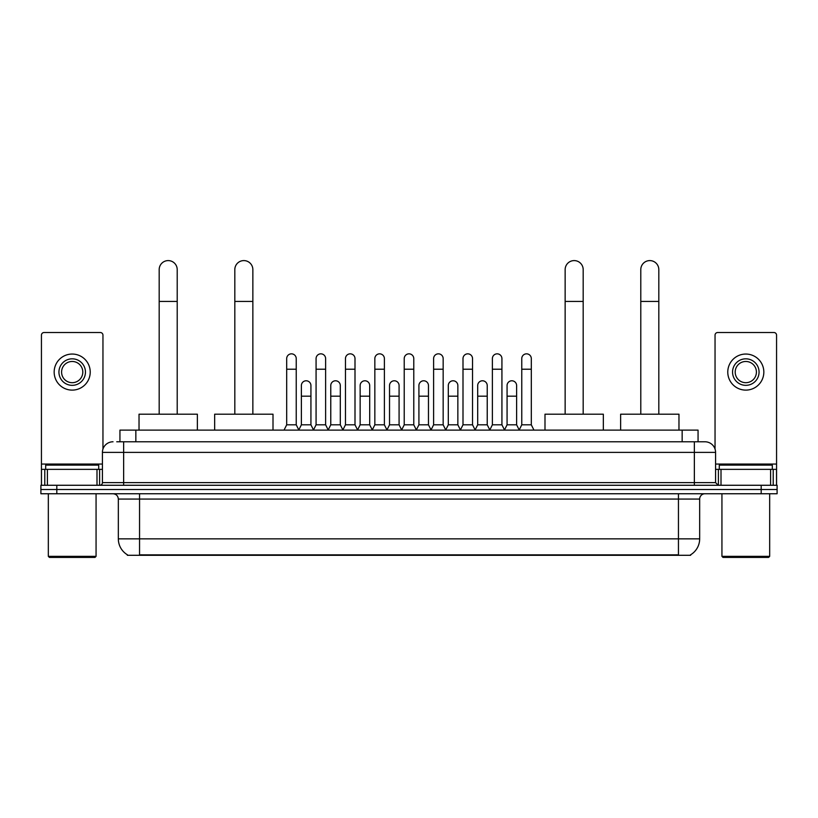 <?xml version="1.0" encoding="UTF-8"?>
<svg xmlns="http://www.w3.org/2000/svg" width="818" height="818" viewBox="0 0 818 818"><rect width="100%" height="100%" fill="white"/><g stroke="black" fill="none" stroke-linecap="round" stroke-linejoin="round"><path stroke-width="1.23" d="M119.939 441.781L119.939 430.115L698.061 430.115L698.061 441.781M690.648 554.768L690.648 555.289L127.352 555.289L127.352 554.768M127.516 554.86A18.569 18.569 0 0 1 118.334 538.847L139.551 538.847L139.551 554.86L678.449 554.86L678.449 538.847L699.666 538.847L699.666 499.062A5.307 5.307 0 0 1 704.963 493.755M118.334 538.847L118.334 499.062C118.027 495.841 116.258 494.072 113.037 493.755M690.484 554.86A18.569 18.569 0 0 0 699.666 538.847M56.81 485.268L777.1 485.268L777.1 489.512L40.9 489.512L40.9 493.755L56.81 493.755L56.81 489.512L40.9 489.512L40.9 485.268L56.81 485.268L56.81 489.512L777.1 489.512L777.1 493.755L56.81 493.755M116.994 441.781L704.963 441.781A10.603 10.603 0 0 1 715.576 452.385L715.576 482.62L718.224 485.268M116.749 441.781L123.641 441.781L123.641 452.385L102.424 452.385L102.424 482.62A2.648 2.648 0 0 1 99.776 485.268M113.037 441.781A10.603 10.603 0 0 0 102.424 452.385M715.576 452.385L694.359 452.385L694.359 441.781L704.963 441.781M96.994 485.268L96.994 469.358L47.393 469.358L47.393 485.268M102.956 449.072L102.956 335.165A2.648 2.648 0 0 0 100.307 332.517L44.08 332.517A2.648 2.648 0 0 0 41.432 335.165L41.432 469.358L47.393 469.358M96.994 469.358L102.424 469.358M41.432 485.268L41.432 469.358M72.199 358.826A13.262 13.262 0 0 0 58.937 372.088A13.262 13.262 0 0 0 72.199 385.339A13.262 13.262 0 0 0 85.45 372.088A13.262 13.262 0 0 0 72.199 358.826M72.199 361.474A10.603 10.603 0 0 0 61.585 372.088A10.603 10.603 0 0 0 72.199 382.691A10.603 10.603 0 0 0 82.802 372.088A10.603 10.603 0 0 0 72.199 361.474M72.199 390.114A18.037 18.037 0 0 0 90.225 372.088A18.037 18.037 0 0 0 72.199 354.051A18.037 18.037 0 0 0 54.162 372.088A18.037 18.037 0 0 0 72.199 390.114M95 557.406L49.387 557.406L48.323 556.342L96.064 556.342L95 557.406M48.323 493.755L48.323 556.342M96.064 493.755L96.064 556.342M98.712 469.358L98.712 465.115L45.675 465.115L45.675 469.358M159.183 414.194L159.183 269.613A9.018 9.018 0 0 1 168.201 260.594A9.018 9.018 0 0 1 177.209 269.613A9.018 9.018 0 0 0 168.201 260.594M177.209 414.194L177.209 269.613M197.373 430.115L197.373 414.194L139.029 414.194L139.029 430.115M234.817 414.194L234.817 269.613A9.018 9.018 0 0 1 243.836 260.594A9.018 9.018 0 0 1 252.854 269.613A9.018 9.018 0 0 0 243.836 260.594M252.854 414.194L252.854 269.613M273.007 430.115L273.007 414.194L214.664 414.194L214.664 430.115M565.146 414.194L565.146 269.613A9.018 9.018 0 0 1 574.164 260.594A9.018 9.018 0 0 1 583.183 269.613A9.018 9.018 0 0 0 574.164 260.594M583.183 414.194L583.183 269.613M603.336 430.115L603.336 414.194L544.992 414.194L544.992 430.115M640.791 414.194L640.791 269.613A9.018 9.018 0 0 1 649.799 260.594A9.018 9.018 0 0 1 658.817 269.613A9.018 9.018 0 0 0 649.799 260.594M658.817 414.194L658.817 269.613M678.971 430.115L678.971 414.194L620.627 414.194L620.627 430.115M284.04 430.115L286.689 424.808L296.239 424.808L298.887 430.115M296.239 424.808L296.239 358.611A4.775 4.775 0 0 0 291.464 353.836A4.775 4.775 0 0 1 291.76 353.846M286.689 424.808L286.689 369.225L296.239 369.225M286.689 369.225L286.689 358.611A4.775 4.775 0 0 1 291.464 353.836M313.417 430.115L316.075 424.808L325.625 424.808L328.274 430.115M325.625 424.808L325.625 358.611A4.775 4.775 0 0 0 320.85 353.836A4.775 4.775 0 0 1 321.147 353.846M316.075 424.808L316.075 369.225L325.625 369.225M316.075 369.225L316.075 358.611A4.775 4.775 0 0 1 320.85 353.836M342.803 430.115L345.462 424.808L355.002 424.808L357.66 430.115M355.002 424.808L355.002 358.611A4.775 4.775 0 0 0 350.227 353.836A4.775 4.775 0 0 1 350.533 353.846M345.462 424.808L345.462 369.225L355.002 369.225M345.462 369.225L345.462 358.611A4.775 4.775 0 0 1 350.227 353.836M372.19 430.115L374.838 424.808L384.388 424.808L387.037 430.115M384.388 424.808L384.388 358.611A4.775 4.775 0 0 0 379.613 353.836A4.775 4.775 0 0 1 379.92 353.846M374.838 424.808L374.838 369.225L384.388 369.225M374.838 369.225L374.838 358.611A4.775 4.775 0 0 1 379.613 353.836M401.577 430.115L404.225 424.808L413.775 424.808L416.423 430.115M413.775 424.808L413.775 358.611A4.775 4.775 0 0 0 409 353.836A4.775 4.775 0 0 1 409.297 353.846M404.225 424.808L404.225 369.225L413.775 369.225M404.225 369.225L404.225 358.611A4.775 4.775 0 0 1 409 353.836M430.963 430.115L433.612 424.808L443.162 424.808L445.81 430.115M443.162 424.808L443.162 358.611A4.775 4.775 0 0 0 438.387 353.836A4.775 4.775 0 0 1 438.683 353.846M433.612 424.808L433.612 369.225L443.162 369.225M433.612 369.225L433.612 358.611A4.775 4.775 0 0 1 438.387 353.836M460.34 430.115L462.998 424.808L472.538 424.808L475.197 430.115M472.538 424.808L472.538 358.611A4.775 4.775 0 0 0 467.773 353.836A4.775 4.775 0 0 1 468.07 353.846M462.998 424.808L462.998 369.225L472.538 369.225M462.998 369.225L462.998 358.611A4.775 4.775 0 0 1 467.773 353.836M489.726 430.115L492.375 424.808L501.925 424.808L504.583 430.115M501.925 424.808L501.925 358.611A4.775 4.775 0 0 0 497.15 353.836A4.775 4.775 0 0 1 497.456 353.846M492.375 424.808L492.375 369.225L501.925 369.225M492.375 369.225L492.375 358.611A4.775 4.775 0 0 1 497.15 353.836M519.113 430.115L521.761 424.808L531.311 424.808L533.96 430.115M531.311 424.808L531.311 358.611A4.775 4.775 0 0 0 526.536 353.836A4.775 4.775 0 0 1 526.833 353.846M521.761 424.808L521.761 369.225L531.311 369.225M521.761 369.225L521.761 358.611A4.775 4.775 0 0 1 526.536 353.836M298.805 429.951L301.382 424.808L310.932 424.808L313.499 429.951M310.932 424.808L310.932 385.554A4.775 4.775 0 0 0 306.453 380.789A4.775 4.775 0 0 1 310.932 385.554M301.382 424.808L301.382 396.168L310.932 396.168M301.382 396.168L301.382 385.554A4.775 4.775 0 0 1 306.453 380.789M328.192 429.951L330.769 424.808L340.308 424.808L342.885 429.951M340.308 424.808L340.308 385.554A4.775 4.775 0 0 0 335.84 380.789A4.775 4.775 0 0 1 340.308 385.554M330.769 424.808L330.769 396.168L340.308 396.168M330.769 396.168L330.769 385.554A4.775 4.775 0 0 1 335.84 380.789M357.578 429.951L360.145 424.808L369.695 424.808L372.272 429.951M369.695 424.808L369.695 385.554A4.775 4.775 0 0 0 365.227 380.789A4.775 4.775 0 0 1 369.695 385.554M360.145 424.808L360.145 396.168L369.695 396.168M360.145 396.168L360.145 385.554A4.775 4.775 0 0 1 365.227 380.789M386.965 429.951L389.532 424.808L399.082 424.808L401.658 429.951M399.082 424.808L399.082 385.554A4.775 4.775 0 0 0 394.603 380.789A4.775 4.775 0 0 1 399.082 385.554M389.532 424.808L389.532 396.168L399.082 396.168M389.532 396.168L389.532 385.554A4.775 4.775 0 0 1 394.603 380.789M416.342 429.951L418.918 424.808L428.468 424.808L431.035 429.951M428.468 424.808L428.468 385.554A4.775 4.775 0 0 0 423.99 380.789A4.775 4.775 0 0 1 428.468 385.554M418.918 424.808L418.918 396.168L428.468 396.168M418.918 396.168L418.918 385.554A4.775 4.775 0 0 1 423.99 380.789M445.728 429.951L448.305 424.808L457.855 424.808L460.422 429.951M457.855 424.808L457.855 385.554A4.775 4.775 0 0 0 453.376 380.789A4.775 4.775 0 0 1 457.855 385.554M448.305 424.808L448.305 396.168L457.855 396.168M448.305 396.168L448.305 385.554A4.775 4.775 0 0 1 453.376 380.789M475.115 429.951L477.692 424.808L487.231 424.808L489.808 429.951M487.231 424.808L487.231 385.554A4.775 4.775 0 0 0 482.763 380.789A4.775 4.775 0 0 1 487.231 385.554M477.692 424.808L477.692 396.168L487.231 396.168M477.692 396.168L477.692 385.554A4.775 4.775 0 0 1 482.763 380.789M504.501 429.951L507.068 424.808L516.618 424.808L519.195 429.951M516.618 424.808L516.618 385.554A4.775 4.775 0 0 0 512.15 380.789A4.775 4.775 0 0 1 516.618 385.554M507.068 424.808L507.068 396.168L516.618 396.168M507.068 396.168L507.068 385.554A4.775 4.775 0 0 1 512.15 380.789M770.607 485.268L770.607 469.358L721.006 469.358L721.006 485.268M770.607 469.358L776.568 469.358L776.568 335.165A2.648 2.648 0 0 0 773.92 332.517L717.693 332.517A2.648 2.648 0 0 0 715.044 335.165L715.044 449.072M715.576 469.358L721.006 469.358M776.568 469.358L776.568 485.268M745.801 358.826A13.262 13.262 0 0 0 732.55 372.088A13.262 13.262 0 0 0 745.801 385.339A13.262 13.262 0 0 0 759.063 372.088A13.262 13.262 0 0 0 745.801 358.826M745.801 361.474A10.603 10.603 0 0 0 735.198 372.088A10.603 10.603 0 0 0 745.801 382.691A10.603 10.603 0 0 0 756.415 372.088A10.603 10.603 0 0 0 745.801 361.474M745.801 390.114A18.037 18.037 0 0 0 763.838 372.088A18.037 18.037 0 0 0 745.801 354.051A18.037 18.037 0 0 0 727.775 372.088A18.037 18.037 0 0 0 745.801 390.114M768.613 557.406L723 557.406L721.936 556.342L769.677 556.342L768.613 557.406M721.936 493.755L721.936 556.342M769.677 493.755L769.677 556.342M772.325 469.358L772.325 465.115L719.288 465.115L719.288 469.358M676.322 555.289L676.322 554.768M141.678 555.289L141.678 554.768M135.849 441.781L135.849 430.115M682.151 441.781L682.151 430.115M678.449 493.755L678.449 499.062L118.334 499.062M699.666 499.062L678.449 499.062L678.449 538.847L139.551 538.847L139.551 493.755M761.19 493.755L761.19 485.268M123.641 485.268L123.641 482.62L715.576 482.62M102.424 482.62L123.641 482.62L123.641 452.385L694.359 452.385L694.359 485.268M102.424 464.051L41.432 464.051M99.602 469.358L99.602 485.268M41.473 469.358L41.473 485.268M44.785 485.268L44.785 469.358M159.183 301.433L177.209 301.433M234.817 301.433L252.854 301.433M565.146 301.433L583.183 301.433M640.791 301.433L658.817 301.433M776.568 464.051L715.576 464.051M776.527 485.268L776.527 469.358M773.215 469.358L773.215 485.268M718.398 485.268L718.398 469.358"/></g></svg>

